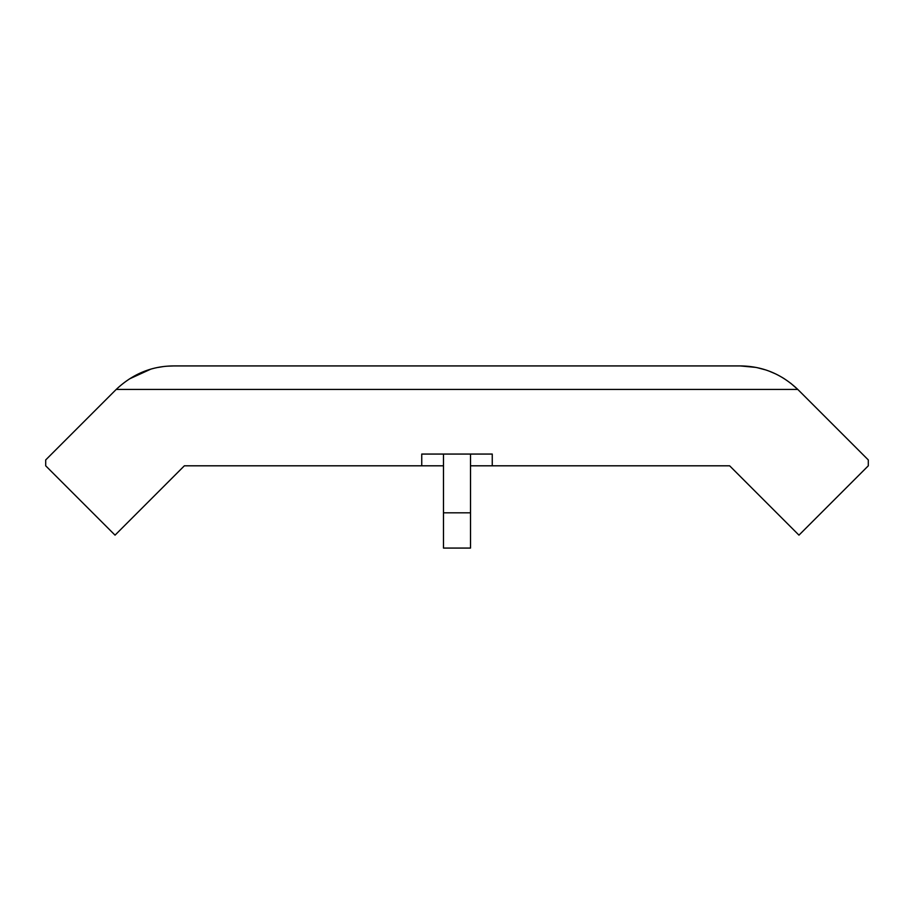 <?xml version="1.0" encoding="UTF-8"?>
<svg xmlns="http://www.w3.org/2000/svg" width="914" height="914" viewBox="0 0 914 914"><rect width="100%" height="100%" fill="white"/><g stroke="black" fill="none" stroke-linecap="round" stroke-linejoin="round"><path stroke-width="1.37" d="M470.516 465.809L492.258 465.809L492.258 454.064L421.742 454.064L421.742 465.809L184.365 465.809L115.038 535.147L45.7 465.809L45.7 459.936L115.621 390.015A82.26 82.26 0 0 1 116.215 389.433C132.816 373.815 151.998 365.977 173.786 365.931L167.365 366.183M162.772 366.663L158.179 367.417M150.467 369.302L129.365 378.956M492.258 465.809L729.635 465.809L798.962 535.147L868.3 465.809L868.3 459.936L798.379 390.015A82.26 82.26 0 0 0 797.785 389.433L790.667 383.206M784.418 378.807L781.699 377.151M774.855 373.575L770.251 371.61M764.858 369.702L757.626 367.794M755.478 367.359L740.214 365.931C762.242 366.08 781.436 373.917 797.785 389.433L116.215 389.433M173.786 365.931L740.214 365.931M421.742 465.809L443.484 465.809M443.484 454.064L443.484 548.069L470.516 548.069L470.516 454.064M443.484 512.823L470.516 512.823"/></g></svg>
